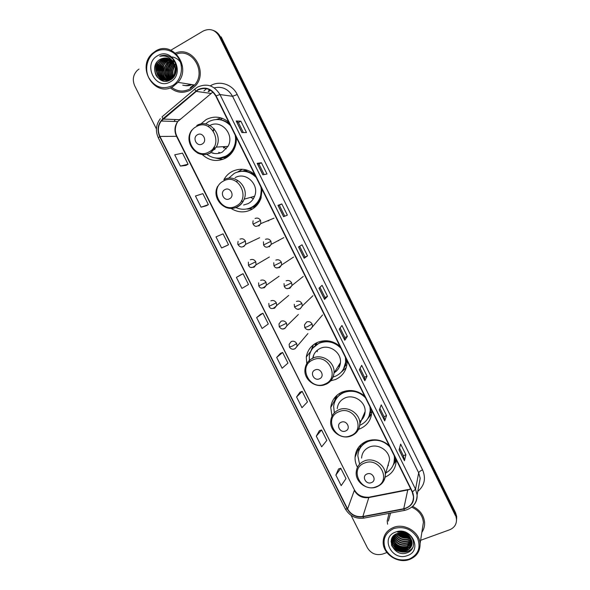 <?xml version="1.0" encoding="UTF-8"?>
<svg xmlns="http://www.w3.org/2000/svg" width="590" height="590" viewBox="0 0 590 590"><rect width="100%" height="100%" fill="white"/><g stroke="black" fill="none" stroke-linecap="round" stroke-linejoin="round"><path stroke-width="0.89" d="M389.142 445.472C382.15 439.793 374.598 438.377 366.471 441.239C359.443 444.425 355.645 449.757 355.062 457.25C354.951 460.731 355.748 464.072 357.459 467.273M364.657 396.111C357.643 390.425 350.091 389.09 341.994 392.114C335.371 395.226 331.624 400.352 330.761 407.498L332 416.201M358.572 429.277L360.217 428.679C367.474 425.346 371.331 419.704 371.774 411.754L371.737 410.397M339.914 346.242C332.878 340.548 325.333 339.294 317.265 342.473C311.114 345.467 307.456 350.312 306.284 357.002L306.911 365.579M330.739 380.838L335.673 379.422C342.51 376.169 346.308 370.749 347.075 363.167L347.075 360.674M254.688 174.426C247.571 168.725 240.042 167.752 232.084 171.498C228.559 173.408 225.815 176.159 223.861 179.751M231.059 208.44C237.615 212.518 244.312 212.96 251.148 209.752C255.772 207.297 259.032 203.528 260.92 198.439L262.1 189.375M242.424 169.264L237.755 171.919M246.952 208.934L248.161 209.111M228.787 122.226C221.656 116.525 214.126 115.633 206.205 119.549L200.725 124.062M202.171 154.492C209.28 160.908 217.046 162.147 225.469 158.216C229.112 156.225 231.929 153.311 233.928 149.491C235.83 145.715 236.612 141.659 236.288 137.33M208.867 126.031L208.491 126.599M218.13 158.135L222.85 159.381M253.28 240.72L255.042 239.887M263.833 260.256L264.718 259.74M277.625 240.927L278.672 240.646M288.252 260.574L289.329 259.866M267.093 221.014L268.782 220.749M226.294 157.744L223.116 157.648M255.573 206.64L252.004 207.4M255.5 206.234L256.067 206.168M315.311 344.951L316.579 342.797M346.116 365.026L345.32 365.925M242.409 171.181L246.517 169.964M210.438 90.174L208.757 91.583M385.108 477.192C392.365 473.726 396.052 468.01 396.17 460.053L396.156 459.617M221.073 117.926L216.434 119.468M369.178 416.016L370.749 414.497M394.459 461.69L396.06 459.669M398.988 532.999L407.882 535.189L398.988 532.999M402.21 532.895L404.991 533.581L402.21 532.895M172.464 61.367L172.081 61.861L172.464 61.367M171.668 62.415L169.883 65.711L171.668 62.415M168.902 69.059L168.6 71.737L168.902 69.059M168.799 75.151L169.647 78.499L168.799 75.151M160.34 59.243C147.618 65.711 158.599 87.246 170.252 79.967L169.868 79.082L170.245 79.967C178.918 75.712 178.143 60.35 169.035 56.382C165.923 55.025 162.833 54.981 159.75 56.249C166.233 55.054 171.019 57.577 174.124 63.823C170.606 58.189 166.011 56.662 160.34 59.243L167.28 58.196M456.623 518.92L456.645 516.316L455.605 512.843L221.198 36.964L220.218 36.61C218.625 33.505 216.272 31.432 213.152 30.378M420.618 540.3L449.61 529.798C454.47 527.733 456.756 524.149 456.446 519.06L455.502 514.2L220.218 36.61L455.502 514.2L456.549 517.681L455.605 512.843M456.52 520.299L456.549 517.681L456.52 520.299M170.252 87.799C176.631 92.895 183.379 93.633 190.496 90.019L195.504 85.793C208.506 71.722 192.561 45.585 175.481 53.085C192.561 45.585 208.506 71.722 195.504 85.793L190.496 90.019C183.379 93.633 176.631 92.895 170.252 87.799M389.046 513.337L387.202 520.948L387.586 524.222L387.202 520.948L389.046 513.337M406.857 538.05L410.411 537.874L406.857 538.05M197.879 90.019C205.298 86.76 211.272 88.766 215.793 96.03L412.196 491.957L413.479 496.655C413.42 503.041 410.175 507.068 403.744 508.742L362.843 516.516C356.146 517.29 351.065 514.775 347.606 508.956L159.949 136.43C157.486 130.936 157.906 125.803 161.225 121.024L197.879 90.019M197.724 89.702L162.906 118.782C157.847 123.775 156.77 129.704 159.676 136.585L347.318 509.067C350.858 515.033 356.065 517.614 362.931 516.811L403.833 509.045C412.565 506.22 415.449 500.482 412.499 491.846L216.088 95.86C211.449 88.419 205.327 86.361 197.724 89.702M406.112 534.075L402.542 533.375M169.964 79.93L169.411 78.588M169.16 77.873L168.312 72.917M168.888 67.798L171.004 62.923M171.484 62.216L172.295 61.176M172.531 60.895L172.789 60.615L172.413 60.733M405.898 454.72L403.361 455.723L404.445 460.731L405.898 454.72L400.632 444.086L399.076 449.904L404.445 460.731M386.546 415.603L384.016 416.651L384.717 420.906L386.546 415.603L381.236 404.88L379.311 409.991L384.717 420.906M360.106 368.359L364.517 377.261L364.834 380.749L367.032 376.162L361.677 365.35L359.376 369.738L364.834 380.749M364.509 377.246L367.032 376.162M347.355 336.396L344.84 337.524L344.774 340.253L347.355 336.396L341.957 325.496L339.28 329.154L344.774 340.253M241.922 132.573L246.495 132.543L240.868 121.179L236.184 120.987L241.922 132.573M243.368 132.566L238.397 122.528L236.184 120.987M238.397 122.536L240.868 121.179M262.845 174.817L267.005 173.998L261.429 162.729L257.159 163.334L262.845 174.817M264.158 174.559L258.944 164.035L257.159 163.334M258.951 164.042L261.429 162.729M283.591 216.707L287.345 215.107L281.814 203.934L277.949 205.32L283.591 216.707M284.771 216.198L279.321 205.195L277.949 205.32M279.328 205.195L281.814 203.934M307.508 255.876L305.015 257.085L304.16 258.236L307.508 255.876L302.028 244.791L298.562 246.945L304.16 258.236M327.516 296.305L325.009 297.471L324.552 299.418L327.516 296.305L322.074 285.309L319.006 288.222L324.552 299.418M421.857 532.35C423.908 529.348 424.815 526.007 424.586 522.305C423.738 515.07 419.733 509.76 412.594 506.368C419.733 509.76 423.738 515.07 424.586 522.305C424.815 526.007 423.908 529.348 421.857 532.35M455.399 515.557L219.229 36.255C215.188 29.729 209.833 27.996 203.189 31.049L170.886 50.194M139.041 69.067L137.559 70.129C133.119 74.539 132.175 79.783 134.727 85.852L156.424 128.937M351.08 515.38L367.423 547.83C371.066 553.634 376.162 555.706 382.704 554.047L386.893 552.528M299.963 392.225L296.571 396.974L301.969 407.697L307.471 401.915L302.169 391.362L299.912 392.239M319.33 430.759L316.299 436.18L321.653 446.822L326.808 440.42L321.55 429.948L319.279 430.774M338.542 468.984L335.865 475.075L341.175 485.622L345.998 478.615L340.777 468.231L338.49 468.998M240.919 274.741L236.406 277.396L241.937 288.392L248.501 284.513L243.065 273.701L240.875 274.763M226.39 245.831L221.589 247.962L228.522 244.747L223.05 233.839L216.014 236.878L221.589 247.962M206.271 205.799L201.079 207.193L208.381 204.649L202.857 193.653L195.452 196.013L201.079 207.193M180.393 166.085L188.077 164.219L182.509 153.135L174.721 154.816L180.393 166.085L185.983 165.429M280.442 353.381L276.681 357.444L282.123 368.256L287.972 363.101L282.625 352.459L280.39 353.395M256.628 317.582L262.108 328.49L268.317 323.969L262.926 313.238L260.714 314.241L256.628 317.582L262.926 313.238M325.016 297.478L319.979 287.3M305.015 257.085L299.661 246.266M344.848 337.532L340.128 327.996M384.024 416.665L379.916 408.376M403.376 455.753L399.57 448.068M236.406 277.396L243.065 273.701M228.522 244.747L226.346 245.853M208.381 204.649L206.22 205.814M188.077 164.219L185.939 165.451M276.681 357.444L282.625 352.459M296.571 396.974L302.169 391.362M316.299 436.18L321.55 429.948M335.865 475.075L340.777 468.231M175.496 63.927L173.925 67.09M172.413 85.661C180.643 81 183.962 68.846 179.367 59.767C174.891 50.622 163.651 46.934 155.524 51.876C147.33 56.684 144.226 68.787 148.791 77.71C154.801 87.261 162.678 89.909 172.413 85.661M173.106 86.487L177.974 82.357C191.957 67.164 172.302 39.891 155.45 51.168L152.427 53.439C135.892 67.533 155.067 98.065 173.106 86.487M171.513 87.298C177.406 91.664 183.549 92.195 189.943 88.913L194.582 85.012C206.589 72.12 192.495 47.864 176.528 54.059M174.205 74.871L175.326 67.408M174.456 74.347L175.414 68.005M173.276 76.346C171.963 72.533 172.501 68.964 174.883 65.638M173.497 76.036C172.391 72.496 172.9 69.163 175.009 66.021M172.413 77.356C170.237 72.592 170.886 68.248 174.367 64.332M172.627 77.135C170.665 72.592 171.292 68.418 174.5 64.627M171.579 78.116C168.666 73.02 169.168 68.278 173.069 63.897L173.814 63.255M171.786 77.946C169.05 72.902 169.596 68.241 173.423 63.971L173.954 63.506M170.761 78.706C167.154 73.47 167.442 68.425 171.616 63.58L173.239 62.341M170.967 78.573C167.531 73.359 167.87 68.388 171.985 63.661L173.386 62.562M169.957 79.171C165.672 73.875 165.738 68.573 170.163 63.27L172.634 61.559M170.156 79.067C166.041 73.78 166.166 68.536 170.525 63.344L172.789 61.744M169.16 79.532C164.204 74.259 164.042 68.735 168.688 62.946L172.007 60.873M169.359 79.451C164.566 74.17 164.47 68.691 169.057 63.027L172.162 61.036M168.379 79.805C162.752 74.635 162.361 68.905 167.199 62.629L171.358 60.283M168.57 79.746C163.113 74.539 162.781 68.86 167.575 62.702L171.52 60.423M167.597 79.997C161.704 76.98 160.288 67.083 165.702 62.297L167.626 60.866L170.687 59.76M167.789 79.96C162.029 76.825 160.738 67.105 166.078 62.378L168.003 60.954L170.857 59.885M166.815 80.122C160.399 77.548 158.467 66.987 164.182 61.972L166.122 60.534L170.001 59.31M167.007 80.093C160.723 77.408 158.924 67.009 164.566 62.053L166.498 60.615L170.178 59.42M168.696 80.653C160.215 80.823 155.708 67.71 162.656 61.64L164.603 60.195L169.3 58.926M168.593 80.69C160.369 80.402 156.269 67.636 163.039 61.721L164.979 60.283L169.478 59.022M170.363 79.901C160.79 83.78 152.869 68.506 161.107 61.308L163.061 59.855L168.578 58.609M169.618 80.284C160.296 82.711 153.747 68.16 161.498 61.389L163.452 59.937L168.762 58.683M174.124 63.823C176.285 68.529 175.879 72.858 172.9 76.818L170.495 78.876C160.945 85.226 150.435 68.956 159.551 60.969L161.513 59.509L167.84 58.351M173.276 76.884L170.871 78.935C161.328 85.285 150.841 69.03 159.942 61.05L161.903 59.597L168.025 58.41M173.519 62.179L174.079 61.884M172.907 61.434L173.445 61.213M173.025 61.626L173.608 61.375M172.538 60.903L172.959 60.763M157.493 55.814C142.205 64.133 155.745 91.081 170.458 81.745C185.931 73.625 172.295 46.212 157.493 55.814M159.75 56.249L166.83 55.63M157.294 77.261C154.27 72.164 154.219 67.039 157.139 61.876M161.453 80.388L157.582 75.092M156.682 71.656L157.825 63.831M163.489 81.014L161.173 78.824M160.849 78.411L159.108 75.291M158.209 71.759L159.3 64.317M172.324 56.965C177.243 57.975 180.629 61.095 182.465 66.323M159.728 71.847L160.768 64.811M162.722 61.574L161.69 62.68M161.24 71.921L162.213 65.306M164.19 61.965L163.157 63.093M162.737 71.98L163.644 65.814M165.643 62.356L164.603 63.506M169.072 80.513L168.593 79.945M168.261 79.517L166.505 76.213M165.687 72.046L166.454 66.869M168.504 63.123L169.824 61.685M167.154 72.046L167.84 67.422M170.879 79.591L169.367 76.56M168.607 72.01L169.205 68.012M171.314 63.882L172.722 62.326M170.06 71.914L170.547 68.647M172.184 76.899C170.827 72.548 171.454 68.462 174.065 64.635M173.01 71.11L173.099 70.52M190.496 84.355C188.062 85.624 185.474 85.889 182.738 85.152M191.824 84.569C189.397 85.823 186.823 86.088 184.102 85.358M156.298 75.845C154.351 71.715 154.278 67.577 156.077 63.425M161.114 80.233L156.947 73.787M163.283 80.97L160.834 78.61M160.458 78.109L158.474 73.957M160.215 62.26L162.139 59.981M168.924 80.52L168.253 79.724M167.877 79.2L165.893 74.753M167.457 64.332L169.64 61.64M191.662 84.54C189.257 85.786 186.713 86.059 184.021 85.358M202.141 144.012C207.776 141.216 202.908 131.459 197.503 134.734C191.898 137.559 196.75 147.257 202.141 144.012M211.84 152.869C215.483 154.071 219.001 153.791 222.393 152.036L227.961 146.401C234.953 134.837 221.361 119.084 209.9 125.464M206.847 154.322C212.938 158.688 219.281 159.278 225.881 156.084C229.082 154.329 231.575 151.778 233.352 148.429C235.462 144.262 236.074 139.823 235.181 135.117M230.491 125.648C223.957 119.165 216.7 117.823 208.72 121.621L205.438 123.966M219.716 158.024L226.346 156.04C229.547 154.285 232.032 151.741 233.802 148.4C235.698 144.697 236.383 140.722 235.867 136.489M230.004 124.667C226.567 121.407 222.585 119.682 218.035 119.482M226.243 148.909L223.654 146.652M214.214 128.937L213.396 131.024M214.104 146.91L215.107 148.931M213.978 128.672L213.042 130.545M213.801 147.412L214.893 149.204M223.802 157.471L227.084 157.242M213.307 148.127L214.605 149.565M218.661 152.331L220.291 152.943M212.459 152.817L214.096 153.444M222.644 159.455L214.952 157.906M222.334 118.347L220.616 119.475L229.2 123.052M229.51 198.771C235.174 196.109 230.358 186.462 224.93 189.596C219.296 192.288 224.097 201.876 229.51 198.771M243.611 205.01L248.102 203.639C251.148 202.016 253.317 199.545 254.615 196.227C259.652 184.574 245.765 171.329 235.152 177.649M235.934 207.569C241.177 209.9 246.34 209.826 251.421 207.363C255.507 205.195 258.398 201.876 260.094 197.392C261.296 193.999 261.554 190.489 260.861 186.883M256.215 177.509C249.718 171.056 242.453 169.632 234.437 173.261L228.595 178.261M249.113 208.351L251.842 207.23C255.92 205.062 258.804 201.743 260.492 197.274L261.488 188.144M255.684 176.44C251.119 172.214 245.875 170.547 239.953 171.439M246.886 170.34L243.021 171.174M253.405 198.705L250.484 197.392M237.291 180.334L236.885 181.904M241.531 200.578L242.63 201.773M237.254 180.393L236.752 181.816M241.458 200.718L242.564 201.736M252.756 207.038L256.355 205.881M246.775 208.971L252.749 208.831M247.085 170.127L246.229 171.041L254.806 174.669M319.492 378.795C325.238 376.553 320.599 367.26 315.075 369.952C309.359 372.224 313.983 381.457 319.492 378.795M334.021 372.865C337.834 370.542 339.973 367.142 340.437 362.666C341.632 352.54 329.316 343.882 320.23 348.417C315.975 350.482 313.474 353.83 312.722 358.477M333.07 377.062L335.511 376.206C341.581 373.315 344.958 368.514 345.666 361.788L345.393 357.282M340.902 348.24C334.501 341.853 327.236 340.201 319.109 343.269C313.592 345.954 310.318 350.298 309.293 356.308L309.448 362.194M343.461 369.119L345.91 361.382L345.836 358.174M340.231 346.883C333.896 341.293 326.956 339.965 319.404 342.893L312.906 348.019M337.93 366.692L339.899 365.505M326.985 340.769L325.09 341.404M334.582 372.084L336.794 370.727M317.324 342.451L315.421 345.18M317.516 350.054L317.184 351.714M313.769 354.811L313.364 356.751M310.665 351.633L313.283 344.892M315.547 345.423L314.758 343.837M311.896 349.398L313.312 344.862M346.256 367.644L340.887 372.519M345.585 430.988C351.352 428.871 346.765 419.674 341.212 422.248C335.474 424.387 340.046 433.532 345.585 430.988M359.671 421.555C363.101 419.092 364.915 415.744 365.122 411.503C365.741 401.797 353.764 393.81 344.929 397.999C340.356 400.131 337.805 403.671 337.259 408.612M359.73 425.316L359.93 425.235C366.375 422.27 369.812 417.255 370.225 410.205L369.93 406.753M365.49 397.8C359.111 391.443 351.846 389.717 343.69 392.63C337.753 395.418 334.412 400.013 333.652 406.429L334.331 412.838M369.126 415.913L370.424 409.711L370.321 407.543M364.775 396.362L361.36 393.685M357.71 391.908C352.968 390.263 348.38 390.351 343.941 392.166C340.334 393.751 337.613 396.237 335.776 399.607M364.591 412.83L365.07 412.41M361.81 419.298L363.049 418.14M346.78 390.742L345.696 391.524M334.508 401.51L335.688 396.495M340.017 394.511L339.471 393.419M335.127 400.853L337.03 395.212M371.604 414.04L367.636 418.841M371.39 482.62C377.18 480.621 372.644 471.528 367.069 473.969C361.301 475.997 365.83 485.039 371.39 482.62M387.519 466.941L389.525 459.994C389.71 450.664 378.02 443.186 369.377 447.065C364.539 449.248 361.943 452.921 361.596 458.083M385.772 473.003C391.517 469.765 394.422 464.868 394.496 458.312L394.223 455.723M389.828 446.859C383.478 440.524 376.214 438.731 368.027 441.49C361.736 444.336 358.337 449.115 357.835 455.827L359.472 463.725M394.017 462.7L394.562 456.409M372.165 439.852L368.234 440.944C363.794 442.832 360.726 445.944 359.045 450.273M387.748 466.159L388.449 465.267M367.614 440.819L367.091 441.453M358.263 450.185L358.639 447.205M364.023 443.4L363.934 442.493M394.304 462.169L396.126 459.558M358.654 451.321L360.844 444.779M396.178 460.525L393.287 464.898M409.113 559.158C418.281 554.748 421.068 547.704 417.491 538.036C411.813 529.112 403.914 525.941 393.803 528.522C384.732 533.05 382.01 540.086 385.631 549.622C391.214 558.428 399.047 561.606 409.113 559.158M409.541 559.468C416.68 556.525 420.198 551.296 420.073 543.774C419.689 532.062 404.644 522.851 393.53 527.438C386.804 530.277 383.345 535.204 383.153 542.217C382.91 554.113 398.021 564.033 409.541 559.468M422.396 528.854L423.414 522.327C422.58 515.336 418.671 510.284 411.687 507.164M406.901 534.518L400.463 532.829M406.126 534.09L401.325 532.829M408.752 535.919C404.843 536.856 401.34 535.941 398.243 533.168M408.391 535.595C404.806 536.303 401.576 535.455 398.7 533.058M409.88 537.143L408.73 537.623C404.025 538.832 400.027 537.512 396.731 533.677M409.637 536.848L408.818 537.173C404.283 538.353 400.367 537.143 397.07 533.544M410.677 538.294L408.391 539.444C403.036 540.728 398.759 539.002 395.551 534.267M410.5 538.014L408.479 538.987C403.28 540.248 399.061 538.626 395.824 534.112M411.252 539.393L408.051 541.281C402.07 542.601 397.586 540.477 394.592 534.909M411.119 539.12L408.14 540.816C402.314 542.136 397.874 540.108 394.821 534.747M411.658 540.447L407.705 543.132C401.104 544.467 396.473 541.945 393.803 535.58M411.569 540.182L407.793 542.667C401.348 544.002 396.746 541.583 393.987 535.41M411.916 541.473L407.358 545.005C400.108 546.303 395.374 543.39 393.161 536.266M411.864 541.214L407.447 544.533C400.367 545.846 395.654 543.036 393.309 536.096M412.049 542.476C411.001 544.629 409.327 546.104 407.012 546.886C400.787 549.165 392.571 543.737 392.652 536.959L392.652 536.929M412.026 542.225L407.1 546.414C399.327 547.66 394.548 544.445 392.763 536.775M412.056 543.456C411.156 546.075 409.357 547.852 406.658 548.796C400.404 551.075 392.158 545.617 392.232 538.817L392.291 537.564M412.063 543.213C411.119 545.713 409.349 547.417 406.746 548.317C400.499 550.595 392.262 545.145 392.335 538.346L392.372 537.357M411.038 538.958C407.779 533.766 403.206 531.929 397.336 533.449C384.26 537.697 394.371 557.506 406.65 552.933C415.736 550.529 415.839 537.601 406.916 533.331C403.848 531.804 400.721 531.406 397.542 532.114C403.958 531.472 408.457 533.758 411.038 538.958L412.049 542.49C412.1 546.436 410.183 549.179 406.296 550.713C400.02 553 391.731 547.52 391.812 540.683L392.357 537.387M411.982 544.187C411.252 547.144 409.386 549.157 406.385 550.234C400.116 552.52 391.841 547.041 391.915 540.211L392.084 538.25M395.588 532.091C379.68 537.328 391.967 561.783 407.336 555.603C423.414 550.551 411.053 525.712 395.588 532.091M390.58 513.049L388.36 521.051M396.546 535.159L397.372 535.676M413.162 546.856C409.091 554.379 395.602 553.096 391.428 544.776M408.804 549.01C402.985 551.045 397.808 549.703 393.272 544.983M392.409 543.825L391.089 541.244M409.099 547.137C403.339 549.128 398.213 547.8 393.722 543.154M392.844 541.989L391.922 540.359M391.893 540.307L391.48 539.297M409.475 536.657C404.932 537.638 400.868 536.576 397.276 533.471M407.919 535.219C404.777 535.462 401.886 534.71 399.238 532.954L407.653 535.019M413 547.291C408.9 554.452 396.045 553.339 391.657 545.507M407.838 549.607C402.682 551.023 398.058 549.836 393.965 546.038M392.711 544.57L391.067 541.554M408.125 547.726C403.029 549.106 398.464 547.933 394.422 544.209M393.154 542.734L391.944 540.742M391.841 540.536L391.413 539.503M409.622 536.834C404.961 537.903 400.787 536.819 397.1 533.574M408.162 535.41C404.814 535.735 401.738 534.931 398.943 533.006M404.932 533.559L402.579 532.947M403.744 508.742L407.749 489.958L409.814 489.368M347.606 508.956L354.31 490.438C357.592 495.976 362.43 498.358 368.809 497.577L407.749 489.958L409.91 489.066M210.283 85.867C219.377 80.1 232.408 84.237 237.209 94.511L422.573 469.876C420.375 470.805 419.084 471.779 418.686 472.789L232.563 96.303C228.249 88.898 222.15 86.088 214.258 87.873M422.573 469.876C426.142 478.401 424.542 485.577 417.779 491.418M418.959 485.039L420.198 478.306L418.686 472.789L415.537 489.191L417.123 494.951C417.351 499.184 416.016 502.813 413.118 505.844M195.755 91.074C194.833 89.518 194.671 88.743 195.268 88.743L197.259 87.305M210.033 89.945L208.1 91.494M160.347 118.671C155.922 124.579 155.251 130.973 158.334 137.861L159.676 136.585M347.318 509.067L345.32 508.897C349.509 515.962 355.652 519.045 363.742 518.138L364.155 518.057M362.931 516.811L363.742 518.138L404.91 510.335M194.906 89.046L162.575 116.363C161.911 116.422 162.021 117.233 162.906 118.782M403.833 509.045L404.57 510.402C412.72 508.337 416.901 503.182 417.123 494.951L418.915 485.282M412.499 491.846L415.537 489.191L219.974 94.547L216.088 95.86M197.657 87.069C206.898 83.006 214.332 85.498 219.974 94.547L232.563 96.303L237.209 94.511M203.941 90.889L206.596 88.662M219.229 36.255L220.218 36.61M174.087 121.437L175.274 119.527L174.013 121.437M208.941 89.415L208.971 90.757M362.843 516.516L368.809 497.577L369.65 497.068L407.874 489.575M212.739 92.158L177.723 121.555C174.537 126.083 174.116 130.958 176.447 136.172L354.31 489.671C357.223 495.017 362.113 497.525 368.986 497.186M195.961 91.354L210.91 93.427M163.113 119.062L179.522 119.689L180.179 119.136M159.949 136.43L176.934 136.327L354.31 489.671M324.611 299.329L319.079 288.156M304.233 258.177L298.643 246.893M283.679 216.67L278.045 205.291M262.941 174.795L257.262 163.334M242.025 132.573L236.31 121.016M344.826 340.142L339.339 329.065M364.863 380.609L359.435 369.635M384.739 420.736L379.355 409.873M404.445 460.539L399.113 449.772M175.429 63.794L173.438 68.101M172.73 74.303L173.239 77.57M190.282 87.593L193.756 84.879M223.846 148.164L223.145 146.681M208.993 151.932C224.436 144.358 211.131 117.609 196.352 126.621C181.093 134.387 194.302 160.701 208.993 151.932M197.244 152.84C201.677 155.155 206.087 155.2 210.475 152.98L216.265 147.087C223.713 134.69 208.661 118.044 196.765 125.522M217.843 158.135C222.069 158.4 225.918 157.272 229.392 154.757L232.711 151.564M236.037 206.058C251.547 198.845 238.39 172.383 223.529 181.027C208.196 188.431 221.265 214.458 236.037 206.058M225.483 207.245C229.554 208.926 233.529 208.816 237.416 206.913C240.587 205.224 242.844 202.643 244.186 199.177C249.408 187.001 234.894 173.158 223.846 179.751M247.099 208.904C251.148 208.307 254.615 206.5 257.491 203.491L261.223 197.532M324.943 384.038C340.681 377.969 328.003 352.473 312.892 359.907C297.331 366.169 309.927 391.259 324.943 384.038M325.997 384.274C330.754 382.018 333.431 378.256 334.014 372.991C335.245 362.444 322.383 353.388 312.921 358.093C308.489 360.232 305.886 363.713 305.111 368.551C302.987 379.193 315.584 388.965 325.481 384.422C330.43 382.187 333.276 378.374 334.014 372.991L340.437 362.666M342.532 370.564L345.504 365.461L346.559 359.635M350.733 435.656C366.53 429.911 353.985 404.688 338.808 411.783C323.18 417.713 335.644 442.544 350.733 435.656M351.869 435.641C356.832 433.303 359.487 429.402 359.826 423.952C360.468 413.841 347.96 405.485 338.756 409.814C333.992 412.026 331.337 415.699 330.776 420.847C329.353 431.106 341.581 440.118 351.153 435.944C356.419 433.643 359.31 429.645 359.826 423.952L365.122 411.503M368.558 417.211L370.321 413.162L370.955 408.818M376.243 486.728C392.099 481.3 379.695 456.343 364.443 463.106C348.756 468.718 361.087 493.284 376.243 486.728M380.299 484.855C383.64 482.229 385.322 478.785 385.336 474.515C385.521 464.809 373.315 456.985 364.31 460.982C359.273 463.231 356.574 467.044 356.213 472.42C355.328 482.347 367.253 490.777 376.568 486.934C382.099 484.604 385.019 480.467 385.336 474.515L389.525 459.994M393.7 463.784L395.108 457.508M258.833 226.014L260.832 223.603L260.551 220.417C259.194 218.234 257.365 217.585 255.072 218.47M260.551 220.417L253.199 224.112C252.786 223.971 252.756 222.865 253.103 220.793M269.217 246.856L271.275 244.297L270.957 241.31C269.601 239.134 267.772 238.478 265.471 239.341M270.957 241.31L263.597 244.968L263.442 241.819M276.599 267.808L279.557 267.617L281.666 264.917L281.312 262.115C279.962 259.947 278.133 259.29 275.832 260.131M281.312 262.115L273.959 265.736L273.753 262.749M287.16 288.532L289.86 288.281L291.998 285.471L291.622 282.831C290.273 280.67 288.451 280.007 286.143 280.833M291.622 282.831L284.269 286.423L284.026 283.569M297.714 309.167L300.111 308.865L302.286 305.945L301.888 303.459C300.546 301.306 298.724 300.635 296.416 301.446M301.888 303.459L294.543 307.014L294.263 304.285M312.117 323.999C310.775 321.86 308.954 321.181 306.638 321.97L304.455 324.906L304.764 327.516L307.656 326.58L312.117 323.999L312.523 326.351C309.942 332.008 305.745 329.353 304.764 327.516M308.268 329.692L310.318 329.36L322.553 314.964M243.736 246.605L245.676 244.319L245.418 241.089C244.061 238.935 242.261 238.279 239.997 239.142M245.418 241.089L238.139 244.725C237.741 244.703 237.718 243.574 238.087 241.34M251.207 267.432L254.061 267.218L256.06 264.799L255.758 261.754C254.408 259.607 252.601 258.951 250.337 259.784M255.758 261.754L248.486 265.36L248.368 262.13M261.739 288.016L264.342 287.75L266.385 285.206L266.053 282.337C264.711 280.191 262.904 279.527 260.632 280.353M266.053 282.337L258.781 285.907L258.619 282.817M272.256 308.504L274.579 308.194L276.666 305.539L276.304 302.825C274.969 300.686 273.163 300.022 270.891 300.826M276.304 302.825L269.04 306.365L268.826 303.408M286.519 323.231C285.184 321.1 283.377 320.429 281.106 321.218L279.004 323.903L279.254 326.742L286.519 323.231L286.895 325.798C284.328 329.781 281.784 330.09 279.254 326.742M282.757 328.888L284.778 328.556L286.895 325.798L298.348 314.522M296.681 343.55C295.354 341.433 293.555 340.755 291.268 341.522L289.144 344.295L289.425 347.023L292.212 346.175L296.681 343.55L297.08 345.983C294.314 351.493 290.405 348.771 289.425 347.023M293.245 349.169L294.934 348.83L307.914 333.557M399.356 533.596L408.31 535.528M358.351 448.953L355.062 457.25M334.611 400.58L330.761 407.498M310.701 351.411L306.284 357.002M456.645 516.316L456.446 519.06M158.334 137.861L345.32 508.897M161.225 121.024L177.723 121.555C174.824 126.658 174.566 131.585 176.934 136.327M194.582 85.012L177.974 82.357M171.985 63.661L171.616 63.58M169.057 63.027L168.688 62.946M167.575 62.702L167.199 62.629M166.078 62.378L165.702 62.297M164.566 62.053L164.182 61.972M163.039 61.721L162.656 61.64M161.498 61.389L161.107 61.308M159.942 61.05L159.551 60.969M227.961 146.401L216.265 147.087L210.195 152.928C197.392 160.288 182.649 142.102 191.787 130.176M233.802 148.4L233.352 148.429M218.669 158.113C222.578 158.172 226.147 157.058 229.37 154.779L229.938 154.927M254.615 196.227L244.186 199.177C242.733 202.658 240.359 205.224 237.055 206.876C225.247 213.344 210.999 198.255 217.666 186.315M260.492 197.274L260.094 197.392M248.117 208.654C251.746 207.901 254.873 206.183 257.498 203.484L258.287 203.535M345.91 361.382L345.666 361.788M342.923 369.996L345.504 365.461M370.424 409.711L370.225 410.205M368.757 416.776L370.321 413.162L371.774 411.68M358.514 447.832L358.056 448.024M394.651 457.744L394.496 458.312M393.796 463.475L395.875 459.057M274.011 218.16L260.832 223.603C257.336 227.054 254.792 227.231 253.199 224.112M283.812 237.645L271.275 244.297C267.882 247.903 265.323 248.132 263.597 244.968M293.562 257.07L281.666 264.917C278.259 268.679 275.692 268.952 273.959 265.736M303.267 276.437L291.998 285.471C288.599 289.366 286.025 289.683 284.269 286.423M312.929 295.73L302.286 305.945C299.831 310.075 297.249 310.436 294.543 307.014M259.622 237.718L245.676 244.319C242.866 247.763 240.359 247.903 238.139 244.725M269.372 257.011L256.06 264.799C252.608 268.258 250.079 268.45 248.486 265.36M279.077 276.245L266.385 285.206C262.933 288.812 260.397 289.041 258.781 285.907M288.731 295.413L276.666 305.539C273.214 309.278 270.67 309.551 269.04 306.365M423.414 522.327L420.073 543.774M392.335 538.346L392.232 538.81M391.915 540.211L391.812 540.683"/></g></svg>
